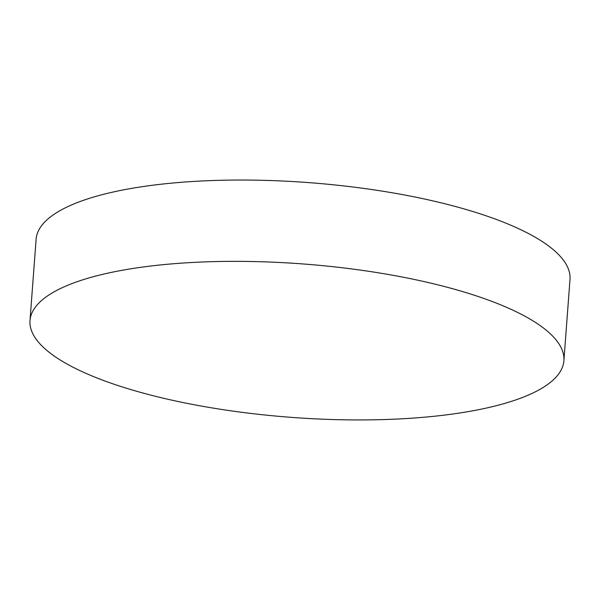 <?xml version="1.0" encoding="UTF-8"?>
<svg xmlns="http://www.w3.org/2000/svg" width="600" height="600" viewBox="0 0 600 600"><rect width="100%" height="100%" fill="white"/><g stroke="black" fill="none" stroke-linecap="round" stroke-linejoin="round"><path stroke-width="0.9" d="M563.888 360.72L570 279.397A267.697 76.927 -175.7 0 0 556.32 252.368A267.697 76.927 -175.7 0 0 218.505 180.345A267.697 76.927 -175.7 0 0 36.112 239.257L30 320.572A267.697 76.927 4.3 0 1 256.957 261.63A267.697 76.927 4.3 0 1 550.207 333.683A267.697 76.927 4.3 0 1 563.888 360.72A267.697 76.927 4.3 0 1 336.923 419.655A267.697 76.927 4.3 0 1 43.68 347.61A267.697 76.927 4.3 0 1 30 320.572"/></g></svg>
